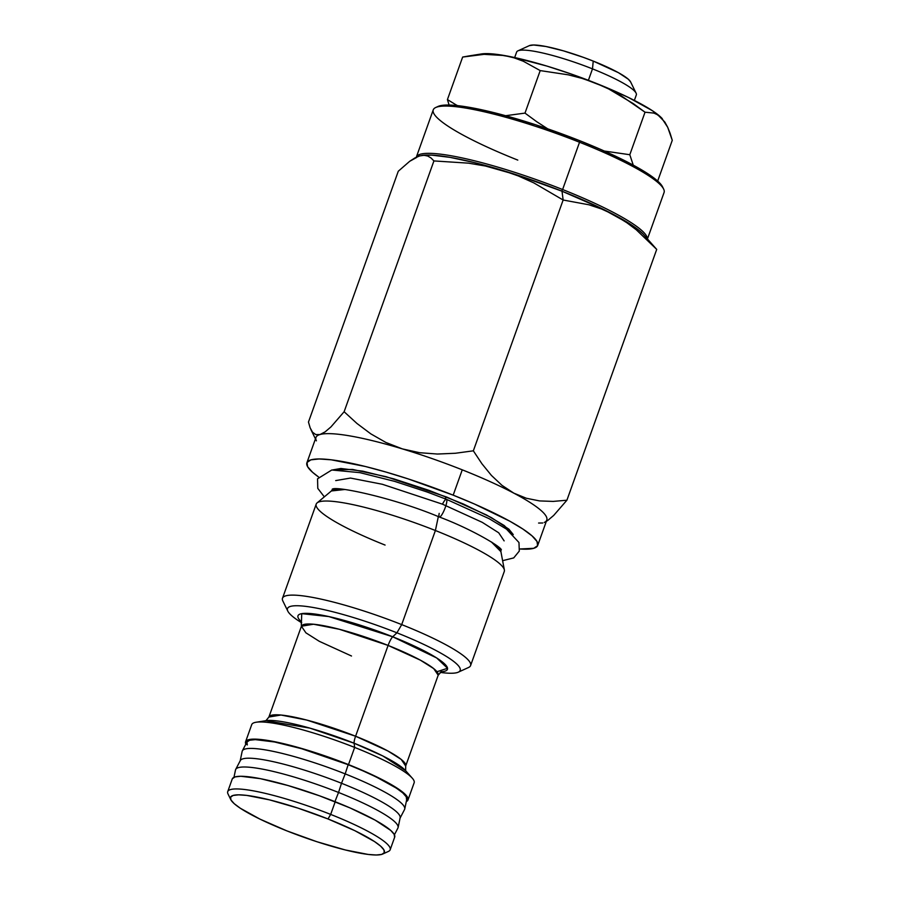 <?xml version="1.0" encoding="UTF-8"?>
<svg xmlns="http://www.w3.org/2000/svg" width="900" height="900" viewBox="0 0 900 900"><rect width="100%" height="100%" fill="white"/><g stroke="black" fill="none" stroke-linecap="round" stroke-linejoin="round"><path stroke-width="1.35" d="M382.702 854.033A81.72 12.836 19.7 0 1 286.852 830.869L259.999 819.135L240.368 808.279L234.248 803.7L230.951 799.954L230.58 797.153L233.167 795.431L238.612 794.835L246.701 795.398L269.471 799.852L298.035 808.133L328.016 818.966A81.72 12.836 19.7 0 1 382.702 854.033L388.395 851.434A86.265 13.545 -160.3 0 0 330.671 814.41A86.265 13.545 19.7 0 1 390.161 849.78L394.695 837.113A86.265 13.545 -160.3 0 0 335.205 801.754A86.265 13.545 -160.3 0 0 232.268 778.95L227.734 791.617A86.265 13.545 19.7 0 1 330.671 814.41L335.205 801.754L330.671 814.41A86.265 13.545 -160.3 0 0 228.037 794.014L230.782 799.639A81.72 12.836 19.7 0 1 328.016 818.966L330.671 814.41L328.016 818.966L354.87 830.7L374.501 841.556L380.621 846.124L383.918 849.881L384.289 852.683L381.701 854.404L376.256 855L368.168 854.438L345.386 849.982L316.834 841.702L286.852 830.869A81.72 12.836 19.7 0 1 230.782 799.639M406.62 799.717L406.238 796.815L402.806 792.923L396.45 788.175L376.065 776.891L362.801 770.794L348.165 764.696L345.184 773.887L348.165 764.696A84.904 13.331 -160.3 0 0 246.96 741.994L242.359 750.825A86.265 13.545 19.7 0 1 345.184 773.887L341.516 783.27L345.184 773.887A86.265 13.545 -160.3 0 0 242.156 751.376L240.12 761.119A84.904 13.331 19.7 0 1 341.516 783.27L338.535 792.461L341.516 783.27A84.904 13.331 -160.3 0 0 240.311 760.567L235.71 769.399A86.265 13.545 19.7 0 1 338.535 792.461L334.946 801.641L338.535 792.461A86.265 13.545 -160.3 0 0 235.507 769.95L233.966 777.319M245.846 744.143A86.265 13.545 19.7 0 1 245.565 741.803A86.265 13.545 19.7 0 1 348.502 764.595L354.656 747.428A86.265 13.545 19.7 0 1 412.256 778.151L405.652 770.704L382.815 755.955L354.116 743.22A9.079 1.901 111.7 0 1 355.59 736.234L388.103 645.424A72.641 11.408 -160.3 0 1 438.199 675.202L433.71 668.61L420.345 660.139L388.103 645.424A9.079 1.901 111.7 0 1 392.715 636.784L436.691 657.967L447.548 668.284L436.961 671.715M440.978 671.749A79.369 12.465 19.7 0 0 392.715 636.784L396.923 632.812L392.715 636.784L328.86 616.579L301.725 613.665L301.455 621.799A79.369 12.465 19.7 0 1 318.746 614.61A79.369 12.465 19.7 0 1 392.715 636.784A9.079 1.901 -68.3 0 0 388.103 645.424L339.334 629.269L313.504 624.229L301.41 626.231L268.898 717.041L280.991 715.028L306.821 720.079L355.59 736.234L387.832 750.949L401.197 759.42L405.686 766.012A72.641 11.408 19.7 0 0 355.59 736.234A9.079 1.901 -68.3 0 0 354.116 743.22A77.186 12.127 -160.3 0 0 265.939 720.675L268.898 717.041A72.641 11.408 19.7 0 1 355.59 736.234L388.103 645.424A72.641 11.408 -160.3 0 0 301.41 626.231L305.899 632.824L319.264 641.295L351.506 656.01M441.551 671.479L438.199 675.202L405.686 766.012L405.652 770.704A77.186 12.127 -160.3 0 0 354.116 743.22L354.656 747.428L354.116 743.22L309.904 728.123L265.939 720.675L256.118 722.239A86.265 13.545 19.7 0 1 354.656 747.428A86.265 13.545 -160.3 0 0 251.719 724.635L245.565 741.803M385.076 545.062A99.889 15.682 19.7 0 1 317.081 502.909A99.889 15.682 19.7 0 1 435.397 530.516L401.704 624.611L435.397 530.516A99.889 15.682 -160.3 0 0 316.204 504.124L282.51 598.219A99.889 15.682 19.7 0 1 401.704 624.611L396.923 632.812A91.71 14.4 -160.3 0 0 303.998 606.173A91.71 14.4 -160.3 0 0 301.455 622.654L301.736 622.834A91.71 14.4 19.7 0 1 287.809 611.123A91.71 14.4 19.7 0 1 396.923 632.812L401.704 624.611A99.889 15.682 -160.3 0 0 282.859 600.998L287.809 611.123M458.303 672.165A91.71 14.4 19.7 0 1 440.1 672.379L440.438 672.424A91.71 14.4 -160.3 0 0 396.923 632.812A91.71 14.4 19.7 0 1 458.303 672.165L468.551 667.485A99.889 15.682 -160.3 0 0 401.704 624.611A99.889 15.682 19.7 0 1 470.588 665.561L504.281 571.455A99.889 15.682 -160.3 0 0 435.397 530.516L438.334 516.611L435.397 530.516A99.889 15.682 19.7 0 1 504.371 569.959L500.906 551.666L491.423 541.98A90.416 14.197 -160.3 0 1 500.906 551.666L500.963 549.832M317.081 502.909L331.38 490.961L344.835 489.499A90.416 14.197 -160.3 0 0 331.38 490.961L332.494 489.51M504.135 540.889L498.701 532.789L482.243 522.337L442.474 504.18A9.54 2.002 111.7 0 1 446.389 499.286A9.54 2.002 111.7 0 1 444.825 508.702A9.54 2.002 111.7 0 1 439.436 517.039A9.54 2.002 -68.3 0 0 444.825 508.702A9.54 2.002 -68.3 0 0 446.389 499.286L427.151 492.019L394.56 481.343L359.887 472.646L331.785 470.002L317.554 478.8L317.779 488.363L324.326 496.856M445.05 498.757A7.268 1.53 111.7 0 1 446.67 497.048L486.461 514.969L504.202 525.51L513.259 534.589L508.905 529.189L491.377 517.613L463.343 503.989L429.053 490.376L393.739 478.845L362.767 471.161L340.875 468.484L332.662 469.924L352.519 469.429L386.145 476.707L446.67 497.048A7.268 1.53 -68.3 0 0 445.05 498.757M316.406 440.843A122.591 19.249 19.7 0 1 319.984 434.531L315.799 434.588L319.984 434.531A122.591 19.249 -160.3 0 0 315.968 437.434L306.9 462.769A122.591 19.249 19.7 0 1 453.184 495.157L462.251 469.834A122.591 19.249 -160.3 0 0 402.424 448.909A122.591 19.249 -160.3 0 0 319.984 434.531L325.103 431.887L330.93 426.938L344.126 411.739L433.924 160.931L468.517 163.159L485.483 166.028L502.178 170.291L474.199 162.551L450.101 157.376L431.527 155.104L421.796 155.453A122.591 19.249 -160.3 0 1 421.976 155.419A122.591 19.249 -160.3 0 1 502.178 170.291L518.332 175.961L533.835 182.903L563.141 200.014L588.926 204.784L601.414 208.946L613.575 214.526A122.591 19.249 -160.3 0 0 562.016 191.216L563.141 200.014L562.016 191.216L517.028 174.971L485.483 166.028L468.517 163.159L433.924 160.931L431.044 157.984L433.924 160.931L344.126 411.739L356.974 423.484L370.811 433.856L385.909 442.474L402.424 448.909L419.591 452.7L437.355 454.039L455.377 453.262L473.344 450.821L563.141 200.014L533.835 182.903L518.332 175.961L502.178 170.291A122.591 19.249 -160.3 0 1 562.016 191.216L602.291 208.822L625.207 221.501L636.221 229.736L656.707 249.401L643.039 233.989L638.303 229.804L613.575 214.526L601.414 208.946L588.926 204.784L563.141 200.014L473.344 450.821L481.95 463.793L491.423 475.425L501.986 485.348L513.81 493.144L526.376 498.262L539.595 500.918L553.196 501.412L566.91 500.209L656.707 249.401L636.221 229.736M656.707 249.401L566.91 500.209L553.196 501.412L539.595 500.918L526.376 498.262L513.81 493.144A122.591 19.249 -160.3 0 0 462.251 469.834A122.591 19.249 19.7 0 1 513.81 493.144L501.986 485.348L491.423 475.425L481.95 463.793L473.344 450.821L455.377 453.262L437.355 454.039L419.591 452.7L402.424 448.909L385.909 442.474L370.811 433.856L356.974 423.484L344.126 411.739L330.93 426.938L325.103 431.887L319.984 434.531A122.591 19.249 19.7 0 1 402.424 448.909A122.591 19.249 19.7 0 1 462.251 469.834L453.184 495.157L408.206 478.912L386.089 472.095L365.377 466.493L331.211 459.81L319.072 458.966L310.916 459.855L307.035 462.442L307.575 466.639L312.536 472.264L318.488 476.921A122.591 19.249 19.7 0 1 306.9 462.769M562.613 189.529L561.701 191.093L562.613 189.529A122.591 19.249 19.7 0 1 647.336 238.781A122.591 19.249 -160.3 0 0 562.613 189.529L579.544 142.245L562.613 189.529A122.591 19.249 -160.3 0 0 416.284 157.252A122.591 19.249 19.7 0 1 416.329 157.129A122.591 19.249 19.7 0 1 562.613 189.529M647.156 239.771L664.076 192.499A122.591 19.249 -160.3 0 0 579.544 142.245A122.591 19.249 19.7 0 1 663.649 189.09L662.546 186.84A120.769 18.968 -160.3 0 0 579.69 140.692L579.544 142.245L579.69 140.692L600.514 149.355L635.535 166.376L648.383 174.083L657.416 180.833L662.569 186.885M529.279 45.664L533.621 45L545.962 46.508L563.411 50.839L583.301 57.33L593.224 61.087L592.492 68.873L593.224 61.087A54.484 8.561 -160.3 0 0 529.324 45.641L517.939 50.85A63.562 9.979 19.7 0 1 592.492 68.873L588.398 80.302L592.492 68.873A63.562 9.979 -160.3 0 0 516.634 52.076L514.665 57.566M332.269 490.399L332.752 489.094M439.436 517.039A9.54 2.002 111.7 0 1 439.189 513.382M501.03 549.349L500.569 550.654M593.224 61.087L618.424 72.675L628.29 79.2L630.607 81.922A54.484 8.561 -160.3 0 0 593.224 61.087M634.354 100.418L636.322 94.927A63.562 9.979 -160.3 0 0 592.492 68.873A63.562 9.979 19.7 0 1 636.097 93.161L630.607 81.911M481.421 53.955L496.204 54.304L513.743 57.364L546.84 66.06L571.241 74.025L607.23 87.874L628.414 97.459L652.41 110.722L662.321 118.721A99.889 15.682 -160.3 0 0 662.288 118.688A99.889 15.682 -160.3 0 0 661.624 117.956L662.288 118.688M670.151 133.414L672.266 140.299L657.675 181.058L672.266 140.299L667.71 127.305L670.151 133.414M664.875 122.108L667.71 127.305L661.624 117.956A99.889 15.682 -160.3 0 0 595.597 83.115A99.889 15.682 -160.3 0 0 504.405 55.53A99.889 15.682 -160.3 0 0 481.489 53.944L469.024 55.924L484.076 54.349L504.405 55.53L514.069 57.836L523.283 61.223L540.214 70.594L568.327 74.835L582.075 78.401L595.597 83.115L608.715 88.976L621.293 95.873L645.03 112.207L653.94 113.096L657.956 114.964L664.875 122.108M661.624 117.956L657.956 114.964L653.94 113.096L645.03 112.207L629.809 154.721L633.251 165.127L629.809 154.721L645.03 112.207L633.375 103.669L608.715 88.976L595.597 83.115L582.075 78.401L568.327 74.835L540.214 70.594L524.993 113.108L540.214 70.594L523.283 61.223L514.069 57.836L504.405 55.53L494.404 54.394L484.076 54.349L462.656 57.06L447.435 99.574L462.656 57.06L469.024 55.924M447.435 99.574L449.077 105.041L447.435 99.574L455.76 104.681L447.435 99.574M457.504 105.626L455.76 104.681L457.504 105.626M524.993 113.108L505.631 115.706L524.993 113.108L536.648 121.657L524.993 113.108M547.684 128.812L536.648 121.657L547.684 128.812M629.809 154.721L604.339 151.042L629.809 154.721M437.94 106.492L447.57 105.03L459.529 105.862L493.178 112.455L535.376 124.684L579.69 140.692A120.769 18.968 -160.3 0 0 438.03 106.448L435.757 107.494A122.591 19.249 19.7 0 1 579.544 142.245A122.591 19.249 -160.3 0 0 433.26 109.845L416.329 157.129M517.793 160.099A122.591 19.249 19.7 0 1 435.757 107.494M419.738 155.914L424.001 155.306L419.738 155.914L414.945 157.928L409.702 161.291L398.272 171.248L409.702 161.291L416.666 157.455M424.001 155.306L427.748 156.037L431.044 157.984M643.871 234.877A122.591 19.249 -160.3 0 0 613.575 214.526L625.207 221.501M398.272 171.248L308.464 422.044L310.162 427.894L312.57 432.259L310.162 427.894L308.464 422.044L398.272 171.248M566.91 500.209L553.714 515.408L547.886 520.358L553.714 515.408L566.91 500.209M542.767 522.99L538.594 523.046L542.767 522.99M315.799 434.588L312.57 432.259M546.322 521.37L547.886 520.358M537.716 545.411A122.591 19.249 19.7 0 1 519.773 548.989L533.7 548.314L537.581 545.726L537.041 541.53L532.08 535.905L522.911 529.054L509.873 521.235L474.322 503.955L453.184 495.157A122.591 19.249 19.7 0 1 537.716 545.411L546.784 520.076A122.591 19.249 -160.3 0 0 513.81 493.144A122.591 19.249 19.7 0 1 544.286 522.439M442.474 504.18L382.32 484.267L350.494 478.069L335.711 480.589M407.993 799.965L414.146 782.786A86.265 13.545 -160.3 0 0 354.656 747.428L348.502 764.595A86.265 13.545 19.7 0 1 407.993 799.965A86.265 13.545 19.7 0 1 406.294 801.596L407.902 800.19L407.52 797.231L404.032 793.271L388.395 782.955L363.386 770.794L332.798 758.644L301.298 748.361L273.679 741.51L254.138 739.125L248.389 739.755L245.655 741.577L246.049 744.525M394.414 834.773L397.901 828.09A86.265 13.545 -160.3 0 0 338.535 792.461A86.265 13.545 19.7 0 1 398.104 827.539L400.14 817.796A84.904 13.331 -160.3 0 0 341.516 783.27A84.904 13.331 19.7 0 1 399.949 818.347L404.55 809.516A86.265 13.545 -160.3 0 0 345.184 773.887A86.265 13.545 19.7 0 1 404.752 808.965L406.789 799.222A84.904 13.331 -160.3 0 0 348.165 764.696L301.702 748.721L274.511 741.971L255.285 739.631L249.626 740.25L246.938 742.039L247.32 744.941M394.605 837.337L394.211 834.39L390.724 830.419L375.098 820.102L350.077 807.941L319.5 795.803L288 785.52L260.37 778.658L240.84 776.273L235.091 776.903L232.357 778.725M332.213 489.218C335.79 485.662 394.009 497.914 439.369 517.016C470.104 528.457 500.389 546.233 501.368 549.776M446.411 499.298L489.127 518.681L506.441 529.087L518.974 542.52L519.3 551.059L513.731 557.899L502.616 560.689M315.45 438.885L310.894 429.57M301.41 626.231L301.185 621.225"/></g></svg>
